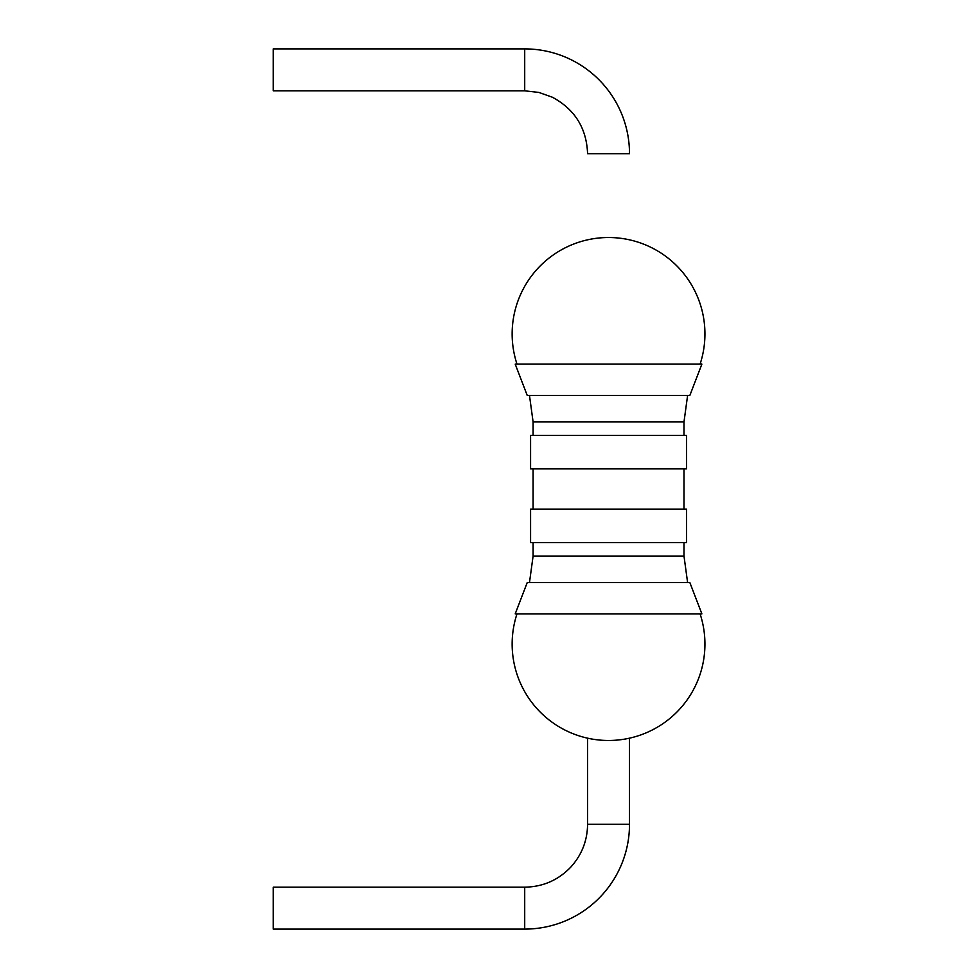 <?xml version="1.0" encoding="UTF-8"?>
<svg xmlns="http://www.w3.org/2000/svg" width="978" height="978" viewBox="0 0 978 978"><rect width="100%" height="100%" fill="white"/><g stroke="black" fill="none" stroke-linecap="round" stroke-linejoin="round"><path stroke-width="1.47" d="M515.21 613.878L701.874 613.878L689.857 582.57L527.228 582.57L515.21 613.878M530.577 509.122L686.495 509.122L686.495 542.656L530.577 542.656L530.577 509.122M530.577 435.344L686.495 435.344L686.495 468.878L530.577 468.878L530.577 435.344M701.874 364.122L515.21 364.122L527.228 395.43L689.857 395.43L701.874 364.122L700.285 363.51M524.709 929.1L273.229 929.1L273.229 887.18L524.709 887.18L524.709 929.1A104.78 104.78 0 0 0 629.502 824.32L629.502 738.182M629.502 153.68A104.78 104.78 0 0 0 524.709 48.9L273.229 48.9L273.229 90.82L524.709 90.82L538.902 92.433L552.374 97.225C574.844 109.353 586.58 128.167 587.582 153.68L629.502 153.68M529.477 582.57L533.096 556.066L683.989 556.066L683.989 542.656M533.096 435.344L533.096 421.934L683.989 421.934L683.989 435.344M629.502 824.32L587.582 824.32C587.375 840.64 581.812 854.858 570.883 866.997C558.304 880.151 542.912 886.875 524.709 887.18M524.709 48.9L524.709 90.82M687.607 582.57L683.989 556.066M516.995 613.878A96.406 96.406 0 0 0 608.536 740.48A96.406 96.406 0 0 0 700.089 613.878M683.989 509.122L683.989 468.878M533.096 556.066L533.096 542.656M533.096 509.122L533.096 468.878M687.607 395.43L683.989 421.934M529.477 395.43L533.096 421.934M700.089 364.122A96.406 96.406 0 0 0 608.536 237.52A96.406 96.406 0 0 0 516.995 364.122M587.582 824.32L587.582 738.182"/></g></svg>
